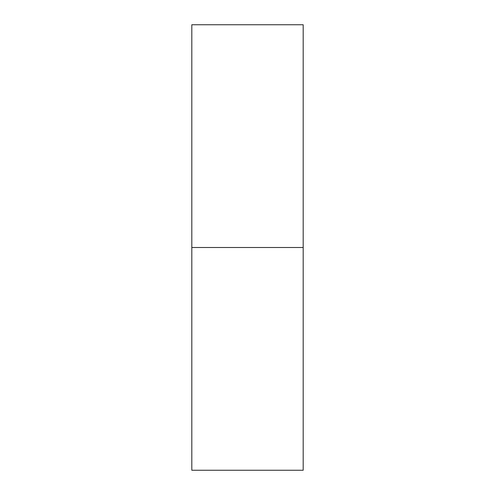 <?xml version="1.0" encoding="UTF-8"?>
<svg xmlns="http://www.w3.org/2000/svg" width="495" height="495" viewBox="0 0 495 495"><rect width="100%" height="100%" fill="white"/><g stroke="black" fill="none" stroke-linecap="round" stroke-linejoin="round"><path stroke-width="0.74" d="M303.188 470.25L303.188 24.75L303.188 247.5L191.812 247.5L191.812 24.75L191.812 470.25L303.188 470.25L303.188 247.5L191.812 247.5L191.812 470.25M191.812 24.75L303.188 24.75"/></g></svg>

